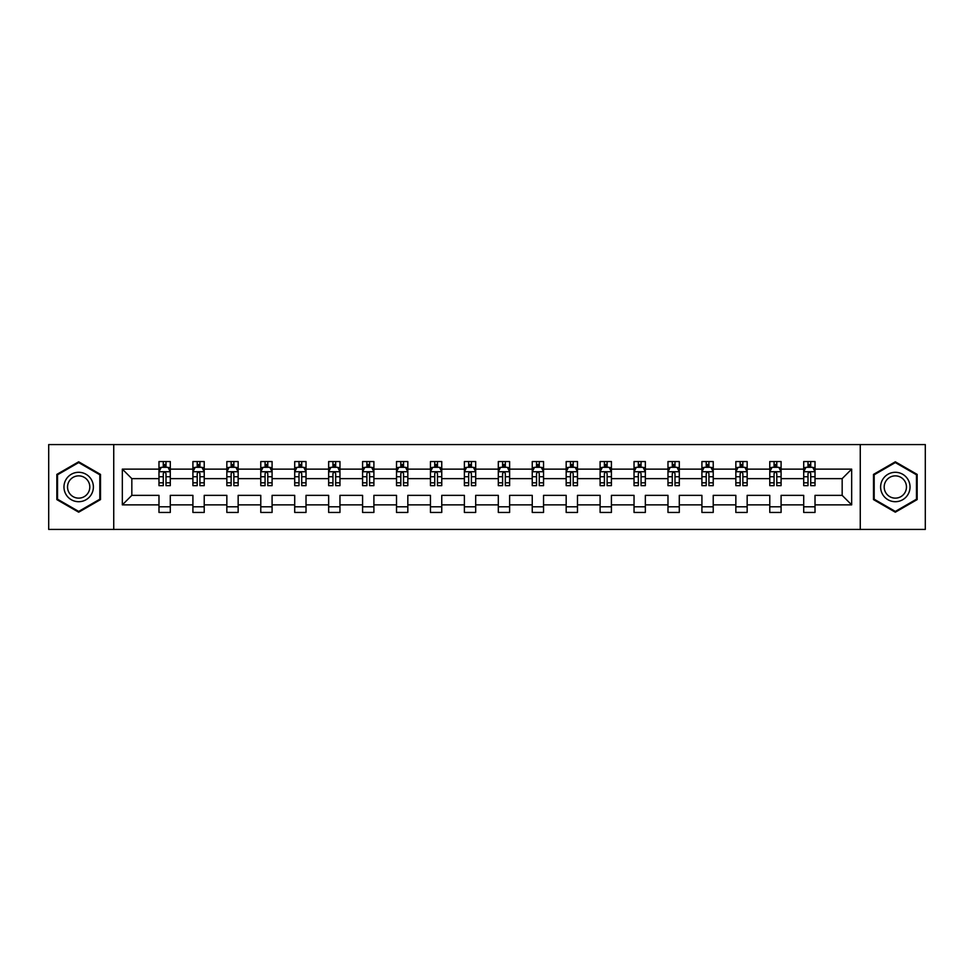 <?xml version="1.0" encoding="UTF-8"?>
<svg xmlns="http://www.w3.org/2000/svg" width="974" height="974" viewBox="0 0 974 974"><rect width="100%" height="100%" fill="white"/><g stroke="black" fill="none" stroke-linecap="round" stroke-linejoin="round"><path stroke-width="1.46" d="M860.261 529.418L925.3 529.418L925.3 444.582L860.261 444.582L860.261 529.418L113.739 529.418L113.739 444.582L48.7 444.582L48.7 529.418L113.739 529.418M815.019 504.873L815.019 495.364L842.169 495.364L851.666 504.873L815.019 504.873L815.019 512.446L803.708 512.446L803.708 504.873L781.087 504.873L781.087 512.446L769.777 512.446L769.777 504.873L747.155 504.873L747.155 512.446L735.845 512.446L735.845 504.873L713.224 504.873L713.224 512.446L701.913 512.446L701.913 504.873L679.292 504.873L679.292 512.446L667.981 512.446L667.981 504.873L645.348 504.873L645.348 512.446L634.037 512.446L634.037 504.873L611.416 504.873L611.416 512.446L600.106 512.446L600.106 504.873L577.485 504.873L577.485 512.446L566.174 512.446L566.174 504.873L543.553 504.873L543.553 512.446L532.242 512.446L532.242 504.873L509.621 504.873L509.621 512.446L498.311 512.446L498.311 504.873L475.689 504.873L475.689 512.446L464.379 512.446L464.379 504.873L441.758 504.873L441.758 512.446L430.447 512.446L430.447 504.873L407.826 504.873L407.826 512.446L396.515 512.446L396.515 504.873L373.894 504.873L373.894 512.446L362.584 512.446L362.584 504.873L339.963 504.873L339.963 512.446L328.652 512.446L328.652 504.873L306.019 504.873L306.019 512.446L294.708 512.446L294.708 504.873L272.087 504.873L272.087 512.446L260.776 512.446L260.776 504.873L238.155 504.873L238.155 512.446L226.845 512.446L226.845 504.873L204.223 504.873L204.223 512.446L192.913 512.446L192.913 504.873L170.292 504.873L170.292 512.446L158.981 512.446L158.981 504.873L122.334 504.873L122.334 469.127L158.981 469.127L158.981 461.554L170.292 461.554L170.292 469.127L192.913 469.127L192.913 461.554L204.223 461.554L204.223 469.127L226.845 469.127L226.845 461.554L238.155 461.554L238.155 469.127L260.776 469.127L260.776 461.554L272.087 461.554L272.087 469.127L294.708 469.127L294.708 461.554L306.019 461.554L306.019 469.127L328.652 469.127L328.652 461.554L339.963 461.554L339.963 469.127L362.584 469.127L362.584 461.554L373.894 461.554L373.894 469.127L396.515 469.127L396.515 461.554L407.826 461.554L407.826 469.127L430.447 469.127L430.447 461.554L441.758 461.554L441.758 469.127L464.379 469.127L464.379 461.554L475.689 461.554L475.689 469.127L498.311 469.127L498.311 461.554L509.621 461.554L509.621 469.127L532.242 469.127L532.242 461.554L543.553 461.554L543.553 469.127L566.174 469.127L566.174 461.554L577.485 461.554L577.485 469.127L600.106 469.127L600.106 461.554L611.416 461.554L611.416 469.127L634.037 469.127L634.037 461.554L645.348 461.554L645.348 469.127L667.981 469.127L667.981 461.554L679.292 461.554L679.292 469.127L701.913 469.127L701.913 461.554L713.224 461.554L713.224 469.127L735.845 469.127L735.845 461.554L747.155 461.554L747.155 469.127L769.777 469.127L769.777 461.554L781.087 461.554L781.087 469.127L803.708 469.127L803.708 461.554L815.019 461.554L815.019 469.127L851.666 469.127L851.666 504.873M860.261 444.582L113.739 444.582M803.708 469.127L803.708 478.636L781.087 478.636L781.087 469.127M781.087 504.873L781.087 495.364L803.708 495.364L803.708 504.873M769.777 469.127L769.777 478.636L747.155 478.636L747.155 469.127M747.155 504.873L747.155 495.364L769.777 495.364L769.777 504.873M735.845 469.127L735.845 478.636L713.224 478.636L713.224 469.127M713.224 504.873L713.224 495.364L735.845 495.364L735.845 504.873M701.913 469.127L701.913 478.636L679.292 478.636L679.292 469.127M679.292 504.873L679.292 495.364L701.913 495.364L701.913 504.873M667.981 469.127L667.981 478.636L645.348 478.636L645.348 469.127M645.348 504.873L645.348 495.364L667.981 495.364L667.981 504.873M634.037 469.127L634.037 478.636L611.416 478.636L611.416 469.127M611.416 504.873L611.416 495.364L634.037 495.364L634.037 504.873M600.106 469.127L600.106 478.636L577.485 478.636L577.485 469.127M577.485 504.873L577.485 495.364L600.106 495.364L600.106 504.873M566.174 469.127L566.174 478.636L543.553 478.636L543.553 469.127M543.553 504.873L543.553 495.364L566.174 495.364L566.174 504.873M532.242 469.127L532.242 478.636L509.621 478.636L509.621 469.127M509.621 504.873L509.621 495.364L532.242 495.364L532.242 504.873M498.311 469.127L498.311 478.636L475.689 478.636L475.689 469.127M475.689 504.873L475.689 495.364L498.311 495.364L498.311 504.873M464.379 469.127L464.379 478.636L441.758 478.636L441.758 469.127M441.758 504.873L441.758 495.364L464.379 495.364L464.379 504.873M430.447 469.127L430.447 478.636L407.826 478.636L407.826 469.127M407.826 504.873L407.826 495.364L430.447 495.364L430.447 504.873M396.515 469.127L396.515 478.636L373.894 478.636L373.894 469.127M373.894 504.873L373.894 495.364L396.515 495.364L396.515 504.873M362.584 469.127L362.584 478.636L339.963 478.636L339.963 469.127M339.963 504.873L339.963 495.364L362.584 495.364L362.584 504.873M328.652 469.127L328.652 478.636L306.019 478.636L306.019 469.127M306.019 504.873L306.019 495.364L328.652 495.364L328.652 504.873M294.708 469.127L294.708 478.636L272.087 478.636L272.087 469.127M272.087 504.873L272.087 495.364L294.708 495.364L294.708 504.873M260.776 469.127L260.776 478.636L238.155 478.636L238.155 469.127M238.155 504.873L238.155 495.364L260.776 495.364L260.776 504.873M226.845 469.127L226.845 478.636L204.223 478.636L204.223 469.127M204.223 504.873L204.223 495.364L226.845 495.364L226.845 504.873M192.913 469.127L192.913 478.636L170.292 478.636L170.292 469.127M170.292 504.873L170.292 495.364L192.913 495.364L192.913 504.873M158.981 469.127L158.981 478.636L131.831 478.636L131.831 495.364L158.981 495.364L158.981 504.873M122.334 469.127L131.831 478.636M842.169 495.364L842.169 478.636L815.019 478.636L815.019 469.127M808.006 467.203L810.721 467.203M774.074 467.203L776.789 467.203M740.143 467.203L742.858 467.203M706.211 467.203L708.926 467.203M672.279 467.203L674.994 467.203M638.335 467.203L641.05 467.203M604.404 467.203L607.119 467.203M570.472 467.203L573.187 467.203M536.54 467.203L539.255 467.203M502.608 467.203L505.323 467.203M468.677 467.203L471.392 467.203M434.745 467.203L437.46 467.203M400.813 467.203L403.528 467.203M366.881 467.203L369.596 467.203M332.95 467.203L335.665 467.203M299.006 467.203L301.721 467.203M265.074 467.203L267.789 467.203M231.142 467.203L233.857 467.203M197.211 467.203L199.926 467.203M163.279 467.203L165.994 467.203M158.981 506.797L170.292 506.797M192.913 506.797L204.223 506.797M226.845 506.797L238.155 506.797M260.776 506.797L272.087 506.797M294.708 506.797L306.019 506.797M328.652 506.797L339.963 506.797M362.584 506.797L373.894 506.797M396.515 506.797L407.826 506.797M430.447 506.797L441.758 506.797M464.379 506.797L475.689 506.797M498.311 506.797L509.621 506.797M532.242 506.797L543.553 506.797M566.174 506.797L577.485 506.797M600.106 506.797L611.416 506.797M634.037 506.797L645.348 506.797M667.981 506.797L679.292 506.797M701.913 506.797L713.224 506.797M735.845 506.797L747.155 506.797M769.777 506.797L781.087 506.797M803.708 506.797L815.019 506.797M131.831 495.364L122.334 504.873M851.666 469.127L842.169 478.636M100.505 474.399L78.675 461.798L56.845 474.399L56.845 499.601L78.675 512.202L100.505 499.601L100.505 474.399M873.495 474.399L873.495 499.601L895.325 512.202L917.155 499.601L917.155 474.399L895.325 461.798L873.495 474.399M165.994 464.488L163.279 464.488M161.112 467.593L158.981 467.593L158.981 461.554L163.279 461.554L163.279 467.313M158.981 482.812L158.981 485.649L163.279 485.649L163.279 482.812L158.981 482.812L158.981 478.636M170.292 478.636L170.292 485.649L165.994 485.649L165.994 473.534C165.093 471.793 164.192 471.793 163.279 473.534L163.279 482.812M168.161 467.593L170.292 467.593L170.292 461.554L165.994 461.554L165.994 467.313M170.292 471.842L168.027 467.313L161.246 467.313L158.981 471.842M199.926 464.488L197.211 464.488M195.043 467.593L192.913 467.593L192.913 461.554L197.211 461.554L197.211 467.313M192.913 482.812L192.913 485.649L197.211 485.649L197.211 482.812L192.913 482.812L192.913 478.636M204.223 478.636L204.223 485.649L199.926 485.649L199.926 473.534C199.025 471.793 198.124 471.793 197.211 473.534L197.211 482.812M202.105 467.593L204.223 467.593L204.223 461.554L199.926 461.554L199.926 467.313M204.223 471.842L201.959 467.313L195.177 467.313L192.913 471.842M233.857 464.488L231.142 464.488M228.975 467.593L226.845 467.593L226.845 461.554L231.142 461.554L231.142 467.313M226.845 482.812L226.845 485.649L231.142 485.649L231.142 482.812L226.845 482.812L226.845 478.636M238.155 478.636L238.155 485.649L233.857 485.649L233.857 473.534C232.956 471.793 232.055 471.793 231.142 473.534L231.142 482.812M236.037 467.593L238.155 467.593L238.155 461.554L233.857 461.554L233.857 467.313M238.155 471.842L235.891 467.313L229.109 467.313L226.845 471.842M65.94 479.646A14.707 14.707 0 0 0 71.321 499.735A14.707 14.707 0 0 0 91.41 494.354A14.707 14.707 0 0 0 86.029 474.265A14.707 14.707 0 0 0 65.94 479.646M69.032 481.436A11.128 11.128 0 0 0 73.111 496.643A11.128 11.128 0 0 0 88.317 492.564A11.128 11.128 0 0 0 84.239 477.357A11.128 11.128 0 0 0 69.032 481.436M99.823 474.788L99.823 499.212L78.675 511.423L57.527 499.212L57.527 474.788L78.675 462.577L99.823 474.788M882.59 479.646A14.707 14.707 0 0 0 887.971 499.735A14.707 14.707 0 0 0 908.06 494.354A14.707 14.707 0 0 0 902.679 474.265A14.707 14.707 0 0 0 882.59 479.646M885.683 481.436A11.128 11.128 0 0 0 889.761 496.643A11.128 11.128 0 0 0 904.968 492.564A11.128 11.128 0 0 0 900.889 477.357A11.128 11.128 0 0 0 885.683 481.436M916.473 474.788L916.473 499.212L895.325 511.423L874.177 499.212L874.177 474.788L895.325 462.577L916.473 474.788M267.789 464.488L265.074 464.488M262.907 467.593L260.776 467.593L260.776 461.554L265.074 461.554L265.074 467.313M260.776 482.812L260.776 485.649L265.074 485.649L265.074 482.812L260.776 482.812L260.776 478.636M272.087 478.636L272.087 485.649L267.789 485.649L267.789 473.534C266.888 471.793 265.987 471.793 265.074 473.534L265.074 482.812M269.968 467.593L272.087 467.593L272.087 461.554L267.789 461.554L267.789 467.313M272.087 471.842L269.835 467.313L263.041 467.313L260.776 471.842M301.721 464.488L299.006 464.488M296.839 467.593L294.708 467.593L294.708 461.554L299.006 461.554L299.006 467.313M294.708 482.812L294.708 485.649L299.006 485.649L299.006 482.812L294.708 482.812L294.708 478.636M306.019 478.636L306.019 485.649L301.721 485.649L301.721 473.534C300.82 471.793 299.919 471.793 299.006 473.534L299.006 482.812M303.9 467.593L306.019 467.593L306.019 461.554L301.721 461.554L301.721 467.313M306.019 471.842L303.766 467.313L296.973 467.313L294.708 471.842M335.665 464.488L332.95 464.488M330.77 467.593L328.652 467.593L328.652 461.554L332.95 461.554L332.95 467.313M328.652 482.812L328.652 485.649L332.95 485.649L332.95 482.812L328.652 482.812L328.652 478.636M339.963 478.636L339.963 485.649L335.665 485.649L335.665 473.534C334.752 471.793 333.851 471.793 332.95 473.534L332.95 482.812M337.832 467.593L339.963 467.593L339.963 461.554L335.665 461.554L335.665 467.313M339.963 471.842L337.698 467.313L330.904 467.313L328.652 471.842M369.596 464.488L366.881 464.488M364.702 467.593L362.584 467.593L362.584 461.554L366.881 461.554L366.881 467.313M362.584 482.812L362.584 485.649L366.881 485.649L366.881 482.812L362.584 482.812L362.584 478.636M373.894 478.636L373.894 485.649L369.596 485.649L369.596 473.534C368.683 471.793 367.782 471.793 366.881 473.534L366.881 482.812M371.764 467.593L373.894 467.593L373.894 461.554L369.596 461.554L369.596 467.313M373.894 471.842L371.63 467.313L364.836 467.313L362.584 471.842M403.528 464.488L400.813 464.488M398.634 467.593L396.515 467.593L396.515 461.554L400.813 461.554L400.813 467.313M396.515 482.812L396.515 485.649L400.813 485.649L400.813 482.812L396.515 482.812L396.515 478.636M407.826 478.636L407.826 485.649L403.528 485.649L403.528 473.534C402.627 471.793 401.714 471.793 400.813 473.534L400.813 482.812M405.695 467.593L407.826 467.593L407.826 461.554L403.528 461.554L403.528 467.313M407.826 471.842L405.561 467.313L398.78 467.313L396.515 471.842M437.46 464.488L434.745 464.488M432.566 467.593L430.447 467.593L430.447 461.554L434.745 461.554L434.745 467.313M430.447 482.812L430.447 485.649L434.745 485.649L434.745 482.812L430.447 482.812L430.447 478.636M441.758 478.636L441.758 485.649L437.46 485.649L437.46 473.534C436.559 471.793 435.646 471.793 434.745 473.534L434.745 482.812M439.627 467.593L441.758 467.593L441.758 461.554L437.46 461.554L437.46 467.313M441.758 471.842L439.493 467.313L432.712 467.313L430.447 471.842M471.392 464.488L468.677 464.488M466.509 467.593L464.379 467.593L464.379 461.554L468.677 461.554L468.677 467.313M464.379 482.812L464.379 485.649L468.677 485.649L468.677 482.812L464.379 482.812L464.379 478.636M475.689 478.636L475.689 485.649L471.392 485.649L471.392 473.534C470.491 471.793 469.578 471.793 468.677 473.534L468.677 482.812M473.559 467.593L475.689 467.593L475.689 461.554L471.392 461.554L471.392 467.313M475.689 471.842L473.425 467.313L466.643 467.313L464.379 471.842M505.323 464.488L502.608 464.488M500.441 467.593L498.311 467.593L498.311 461.554L502.608 461.554L502.608 467.313M498.311 482.812L498.311 485.649L502.608 485.649L502.608 482.812L498.311 482.812L498.311 478.636M509.621 478.636L509.621 485.649L505.323 485.649L505.323 473.534C504.422 471.793 503.509 471.793 502.608 473.534L502.608 482.812M507.491 467.593L509.621 467.593L509.621 461.554L505.323 461.554L505.323 467.313M509.621 471.842L507.357 467.313L500.575 467.313L498.311 471.842M539.255 464.488L536.54 464.488M534.373 467.593L532.242 467.593L532.242 461.554L536.54 461.554L536.54 467.313M532.242 482.812L532.242 485.649L536.54 485.649L536.54 482.812L532.242 482.812L532.242 478.636M543.553 478.636L543.553 485.649L539.255 485.649L539.255 473.534C538.354 471.793 537.453 471.793 536.54 473.534L536.54 482.812M541.434 467.593L543.553 467.593L543.553 461.554L539.255 461.554L539.255 467.313M543.553 471.842L541.288 467.313L534.507 467.313L532.242 471.842M573.187 464.488L570.472 464.488M568.305 467.593L566.174 467.593L566.174 461.554L570.472 461.554L570.472 467.313M566.174 482.812L566.174 485.649L570.472 485.649L570.472 482.812L566.174 482.812L566.174 478.636M577.485 478.636L577.485 485.649L573.187 485.649L573.187 473.534C572.286 471.793 571.385 471.793 570.472 473.534L570.472 482.812M575.366 467.593L577.485 467.593L577.485 461.554L573.187 461.554L573.187 467.313M577.485 471.842L575.22 467.313L568.439 467.313L566.174 471.842M607.119 464.488L604.404 464.488M602.236 467.593L600.106 467.593L600.106 461.554L604.404 461.554L604.404 467.313M600.106 482.812L600.106 485.649L604.404 485.649L604.404 482.812L600.106 482.812L600.106 478.636M611.416 478.636L611.416 485.649L607.119 485.649L607.119 473.534C606.218 471.793 605.317 471.793 604.404 473.534L604.404 482.812M609.298 467.593L611.416 467.593L611.416 461.554L607.119 461.554L607.119 467.313M611.416 471.842L609.164 467.313L602.37 467.313L600.106 471.842M641.05 464.488L638.335 464.488M636.168 467.593L634.037 467.593L634.037 461.554L638.335 461.554L638.335 467.313M634.037 482.812L634.037 485.649L638.335 485.649L638.335 482.812L634.037 482.812L634.037 478.636M645.348 478.636L645.348 485.649L641.05 485.649L641.05 473.534C640.149 471.793 639.248 471.793 638.335 473.534L638.335 482.812M643.23 467.593L645.348 467.593L645.348 461.554L641.05 461.554L641.05 467.313M645.348 471.842L643.096 467.313L636.302 467.313L634.037 471.842M674.994 464.488L672.279 464.488M670.1 467.593L667.981 467.593L667.981 461.554L672.279 461.554L672.279 467.313M667.981 482.812L667.981 485.649L672.279 485.649L672.279 482.812L667.981 482.812L667.981 478.636M679.292 478.636L679.292 485.649L674.994 485.649L674.994 473.534C674.081 471.793 673.18 471.793 672.279 473.534L672.279 482.812M677.161 467.593L679.292 467.593L679.292 461.554L674.994 461.554L674.994 467.313M679.292 471.842L677.027 467.313L670.234 467.313L667.981 471.842M708.926 464.488L706.211 464.488M704.032 467.593L701.913 467.593L701.913 461.554L706.211 461.554L706.211 467.313M701.913 482.812L701.913 485.649L706.211 485.649L706.211 482.812L701.913 482.812L701.913 478.636M713.224 478.636L713.224 485.649L708.926 485.649L708.926 473.534C708.013 471.793 707.112 471.793 706.211 473.534L706.211 482.812M711.093 467.593L713.224 467.593L713.224 461.554L708.926 461.554L708.926 467.313M713.224 471.842L710.959 467.313L704.165 467.313L701.913 471.842M742.858 464.488L740.143 464.488M737.963 467.593L735.845 467.593L735.845 461.554L740.143 461.554L740.143 467.313M735.845 482.812L735.845 485.649L740.143 485.649L740.143 482.812L735.845 482.812L735.845 478.636M747.155 478.636L747.155 485.649L742.858 485.649L742.858 473.534C741.944 471.793 741.044 471.793 740.143 473.534L740.143 482.812M745.025 467.593L747.155 467.593L747.155 461.554L742.858 461.554L742.858 467.313M747.155 471.842L744.891 467.313L738.109 467.313L735.845 471.842M776.789 464.488L774.074 464.488M771.895 467.593L769.777 467.593L769.777 461.554L774.074 461.554L774.074 467.313M769.777 482.812L769.777 485.649L774.074 485.649L774.074 482.812L769.777 482.812L769.777 478.636M781.087 478.636L781.087 485.649L776.789 485.649L776.789 473.534C775.888 471.793 774.975 471.793 774.074 473.534L774.074 482.812M778.957 467.593L781.087 467.593L781.087 461.554L776.789 461.554L776.789 467.313M781.087 471.842L778.823 467.313L772.041 467.313L769.777 471.842M810.721 464.488L808.006 464.488M805.839 467.593L803.708 467.593L803.708 461.554L808.006 461.554L808.006 467.313M803.708 482.812L803.708 485.649L808.006 485.649L808.006 482.812L803.708 482.812L803.708 478.636M815.019 478.636L815.019 485.649L810.721 485.649L810.721 473.534C809.82 471.793 808.907 471.793 808.006 473.534L808.006 482.812M812.888 467.593L815.019 467.593L815.019 461.554L810.721 461.554L810.721 467.313M815.019 471.842L812.754 467.313L805.973 467.313L803.708 471.842M170.231 471.733L159.042 471.733M170.292 482.812L165.994 482.812M163.279 476.749L158.981 476.749M170.292 476.749L165.994 476.749M165.994 465.925L163.279 465.925M204.175 471.733L192.974 471.733M204.223 482.812L199.926 482.812M197.211 476.749L192.913 476.749M204.223 476.749L199.926 476.749M199.926 465.925L197.211 465.925M238.106 471.733L226.905 471.733M238.155 482.812L233.857 482.812M231.142 476.749L226.845 476.749M238.155 476.749L233.857 476.749M233.857 465.925L231.142 465.925M272.038 471.733L260.837 471.733M272.087 482.812L267.789 482.812M265.074 476.749L260.776 476.749M272.087 476.749L267.789 476.749M267.789 465.925L265.074 465.925M305.97 471.733L294.769 471.733M306.019 482.812L301.721 482.812M299.006 476.749L294.708 476.749M306.019 476.749L301.721 476.749M301.721 465.925L299.006 465.925M339.902 471.733L328.701 471.733M339.963 482.812L335.665 482.812M332.95 476.749L328.652 476.749M339.963 476.749L335.665 476.749M335.665 465.925L332.95 465.925M373.833 471.733L362.632 471.733M373.894 482.812L369.596 482.812M366.881 476.749L362.584 476.749M373.894 476.749L369.596 476.749M369.596 465.925L366.881 465.925M407.765 471.733L396.564 471.733M407.826 482.812L403.528 482.812M400.813 476.749L396.515 476.749M407.826 476.749L403.528 476.749M403.528 465.925L400.813 465.925M441.697 471.733L430.496 471.733M441.758 482.812L437.46 482.812M434.745 476.749L430.447 476.749M441.758 476.749L437.46 476.749M437.46 465.925L434.745 465.925M475.629 471.733L464.44 471.733M475.689 482.812L471.392 482.812M468.677 476.749L464.379 476.749M475.689 476.749L471.392 476.749M471.392 465.925L468.677 465.925M509.56 471.733L498.371 471.733M509.621 482.812L505.323 482.812M502.608 476.749L498.311 476.749M509.621 476.749L505.323 476.749M505.323 465.925L502.608 465.925M543.504 471.733L532.303 471.733M543.553 482.812L539.255 482.812M536.54 476.749L532.242 476.749M543.553 476.749L539.255 476.749M539.255 465.925L536.54 465.925M577.436 471.733L566.235 471.733M577.485 482.812L573.187 482.812M570.472 476.749L566.174 476.749M577.485 476.749L573.187 476.749M573.187 465.925L570.472 465.925M611.368 471.733L600.167 471.733M611.416 482.812L607.119 482.812M604.404 476.749L600.106 476.749M611.416 476.749L607.119 476.749M607.119 465.925L604.404 465.925M645.299 471.733L634.098 471.733M645.348 482.812L641.05 482.812M638.335 476.749L634.037 476.749M645.348 476.749L641.05 476.749M641.05 465.925L638.335 465.925M679.231 471.733L668.03 471.733M679.292 482.812L674.994 482.812M672.279 476.749L667.981 476.749M679.292 476.749L674.994 476.749M674.994 465.925L672.279 465.925M713.163 471.733L701.962 471.733M713.224 482.812L708.926 482.812M706.211 476.749L701.913 476.749M713.224 476.749L708.926 476.749M708.926 465.925L706.211 465.925M747.095 471.733L735.894 471.733M747.155 482.812L742.858 482.812M740.143 476.749L735.845 476.749M747.155 476.749L742.858 476.749M742.858 465.925L740.143 465.925M781.026 471.733L769.825 471.733M781.087 482.812L776.789 482.812M774.074 476.749L769.777 476.749M781.087 476.749L776.789 476.749M776.789 465.925L774.074 465.925M814.958 471.733L803.769 471.733M815.019 482.812L810.721 482.812M808.006 476.749L803.708 476.749M815.019 476.749L810.721 476.749M810.721 465.925L808.006 465.925"/></g></svg>

